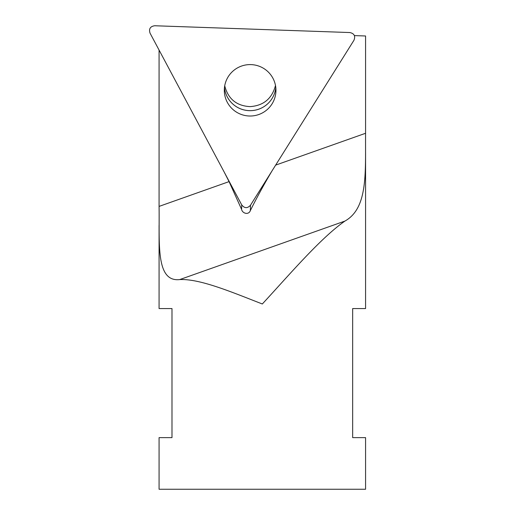 <?xml version="1.0" encoding="UTF-8"?>
<svg xmlns="http://www.w3.org/2000/svg" width="515" height="515" viewBox="0 0 515 515"><rect width="100%" height="100%" fill="white"/><g stroke="black" fill="none" stroke-linecap="round" stroke-linejoin="round"><path stroke-width="0.77" d="M250.496 205.215C247.451 208.536 244.522 208.433 241.722 204.912L150.052 33.166C148.693 28.879 150.238 26.407 154.706 25.75L349.84 32.542C354.249 33.507 355.62 36.076 353.96 40.26L250.496 205.215L250.335 210.622C248.636 215.296 242.34 213.442 241.593 209.373L229.066 181.615L224.237 172.152M261.446 113.416A25.814 25.711 -0 0 1 224.315 90.305A25.814 25.711 -0 0 1 250.129 64.594A25.814 25.711 -0 0 1 261.446 113.416M261.446 108.066A25.814 25.711 180 0 0 275.802 87.627A25.814 25.711 -0 0 1 224.456 87.627A25.814 25.711 180 0 0 261.446 108.066M224.72 85.786C228.126 98.983 236.597 105.929 250.129 106.618C263.551 105.652 272.004 98.616 275.486 85.509M272.049 170.845C263.641 185.091 256.399 198.352 250.335 210.622M354.417 35.599L365.573 35.986L365.573 133.276C365.296 172.847 368.148 208.047 344.928 221.077C320.729 237.936 290.569 273.375 262.328 303.985C231.673 292.089 200.02 278.628 179.729 279.574C155.453 282.329 159.676 242.913 159.077 206.399L159.077 50.071M365.573 152.466L365.573 308.562L352.666 308.562L352.666 437.628L365.573 437.628L365.573 489.25L159.077 489.25L159.077 437.628L171.984 437.628L171.984 308.562L159.077 308.562L159.077 225.396M241.722 204.912L241.593 209.373M275.641 165.122L365.573 133.276M179.729 279.574L344.928 221.077M159.077 206.399L229.066 181.615"/></g></svg>
